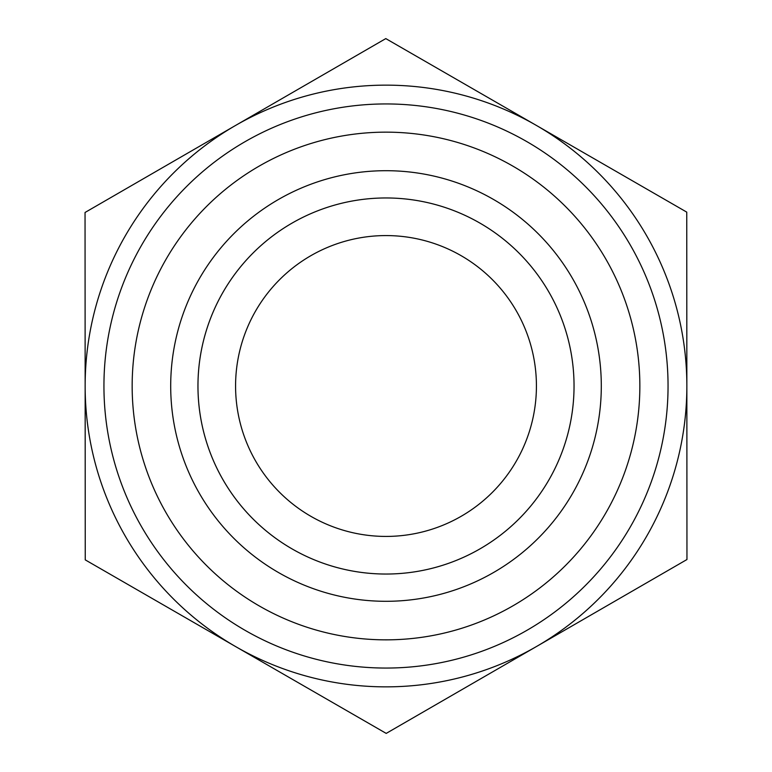 <?xml version="1.0" encoding="UTF-8"?>
<svg xmlns="http://www.w3.org/2000/svg" width="772" height="772" viewBox="0 0 772 772"><rect width="100%" height="100%" fill="white"/><g stroke="black" fill="none" stroke-linecap="round" stroke-linejoin="round"><path stroke-width="1.16" d="M686.752 212.126L686.955 559.526L386.203 733.4L85.248 559.874L85.045 212.474L385.797 38.6L686.752 212.126M536.424 386A150.424 150.424 0 0 1 386 536.424A150.424 150.424 0 0 1 235.576 386A150.424 150.424 0 0 1 386 235.576A150.424 150.424 0 0 1 536.424 386M686.858 385.826A300.858 300.858 0 0 0 235.421 125.537A300.858 300.858 0 0 0 235.721 646.637A300.858 300.858 0 0 0 686.858 386M197.96 386A188.04 188.04 0 0 0 386 574.04A188.04 188.04 0 0 0 574.04 386A188.04 188.04 0 0 0 386 197.96A188.04 188.04 0 0 0 197.96 386M170.699 386A215.301 215.301 0 0 1 386 170.699A215.301 215.301 0 0 1 601.301 386A215.301 215.301 0 0 1 386 601.301A215.301 215.301 0 0 1 170.699 386M574.04 386A188.04 188.04 0 0 0 291.98 223.156A188.04 188.04 0 0 0 291.98 548.844A188.04 188.04 0 0 0 574.04 386M668.05 386A282.05 282.05 0 0 0 244.975 141.73A282.05 282.05 0 0 0 244.975 630.27A282.05 282.05 0 0 0 668.05 386M639.853 386A253.853 253.853 0 0 1 259.074 605.837A253.853 253.853 0 0 1 259.074 166.163A253.853 253.853 0 0 1 639.853 386"/></g></svg>
